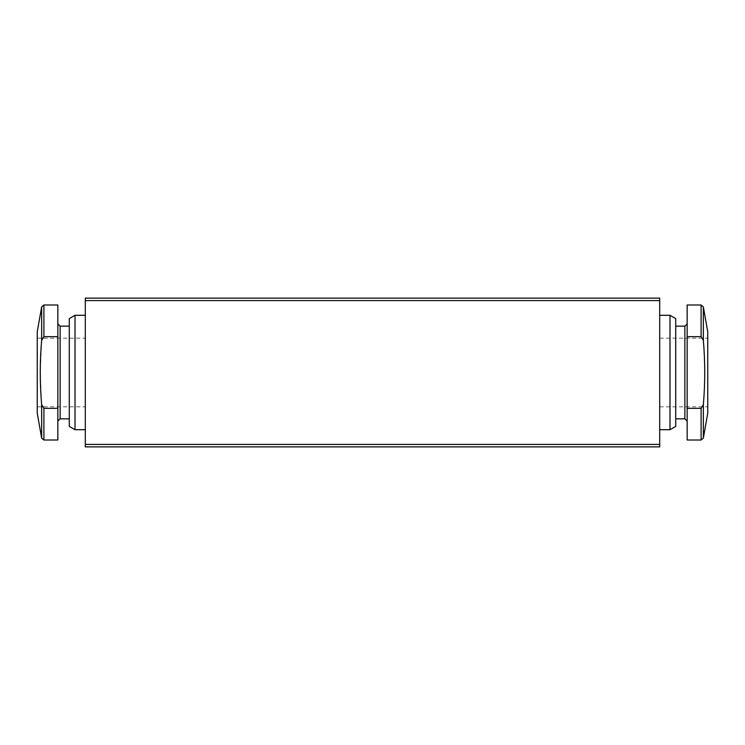 <?xml version="1.0" encoding="UTF-8"?>
<svg xmlns="http://www.w3.org/2000/svg" width="745" height="745" viewBox="0 0 745 745"><rect width="100%" height="100%" fill="white"/><g stroke="black" fill="none" stroke-linecap="round" stroke-linejoin="round"><path stroke-width="0.56" stroke-dasharray="3.73 2.79" d="M687.151 440.006L687.151 408.335L701.101 408.335L703.355 404.637C705.189 383.228 705.189 361.8 703.355 340.363L703.355 306.884M43.899 440.006L43.899 408.335L41.645 404.637L40.267 372.5L41.645 340.363L43.899 336.666L57.849 336.666L57.849 304.994M57.849 440.006L57.849 336.666M43.899 408.335L57.849 408.335M659.697 300.58L659.697 446.87L85.302 446.87L85.302 298.13L659.697 298.13L659.697 300.58L85.302 300.58M659.697 372.5L659.697 315.293L659.697 372.5M85.302 372.5L85.302 315.293L85.302 372.5M37.25 413.168L37.25 331.832M37.25 372.5L37.25 338.174L37.25 372.5M57.849 372.5L57.849 323.87L57.849 372.5M69.285 426.41L69.285 318.59M75.012 429.707L75.012 315.293M669.988 429.707L669.988 315.293M675.715 426.41L675.715 318.59M675.715 372.5L675.715 326.161L675.715 372.5M687.151 372.5L687.151 323.87L687.151 372.5M687.151 408.335L687.151 304.994M687.151 336.666L701.101 336.666L703.355 340.363M707.75 413.168L707.75 331.832M707.75 372.5L707.75 338.174L707.75 372.5M701.101 440.006L701.101 408.335M703.355 438.116L703.355 404.637M41.645 438.116L41.645 404.637M659.697 444.42L85.302 444.42M41.645 340.363L41.645 306.884M43.899 336.666L43.899 304.994M60.131 418.839L60.131 326.161M684.869 418.839L684.869 326.161M701.101 336.666L701.101 304.994M37.25 406.826L85.302 406.826M37.25 338.174L85.302 338.174M659.697 406.826L707.75 406.826M659.697 338.174L707.75 338.174"/><path stroke-width="1.12" d="M701.101 408.335L687.151 408.335L687.151 440.006L701.101 440.006L701.101 408.335L703.355 404.637L703.355 438.116L701.101 440.006M41.645 404.637L41.645 438.116L37.25 413.168L37.25 331.832L41.645 306.884L43.899 304.994L43.899 336.666L41.645 340.363C39.811 361.8 39.811 383.228 41.645 404.637L43.899 408.335L57.849 408.335L57.849 440.006L43.899 440.006L43.899 408.335M659.697 444.42L659.697 298.13L85.302 298.13L85.302 446.87L659.697 446.87L659.697 444.42L85.302 444.42M43.899 304.994L57.849 304.994L57.849 408.335M43.899 336.666L57.849 336.666M75.012 429.707L75.012 315.293L69.285 318.59L69.285 426.41L75.012 429.707L85.302 429.707M659.697 315.293L669.988 315.293L669.988 429.707L659.697 429.707M669.988 315.293L675.715 318.59L675.715 426.41L669.988 429.707M703.355 438.116L707.75 413.168L707.75 331.832L703.355 306.884L701.101 304.994L687.151 304.994L687.151 336.666L701.101 336.666L703.355 340.363C705.189 361.772 705.189 383.2 703.355 404.637M687.151 408.335L687.151 336.666M659.697 300.58L85.302 300.58M41.645 306.884L41.645 340.363M57.849 323.87L60.131 326.161L60.131 418.839L57.849 421.13M675.715 326.161L684.869 326.161L684.869 418.839L687.151 421.13M701.101 304.994L701.101 336.666M703.355 306.884L703.355 340.363M41.645 438.116L43.899 440.006M60.131 418.839L69.285 418.839M60.131 326.161L69.285 326.161M75.012 315.293L85.302 315.293M675.715 418.839L684.869 418.839M684.869 326.161L687.151 323.87"/></g></svg>
